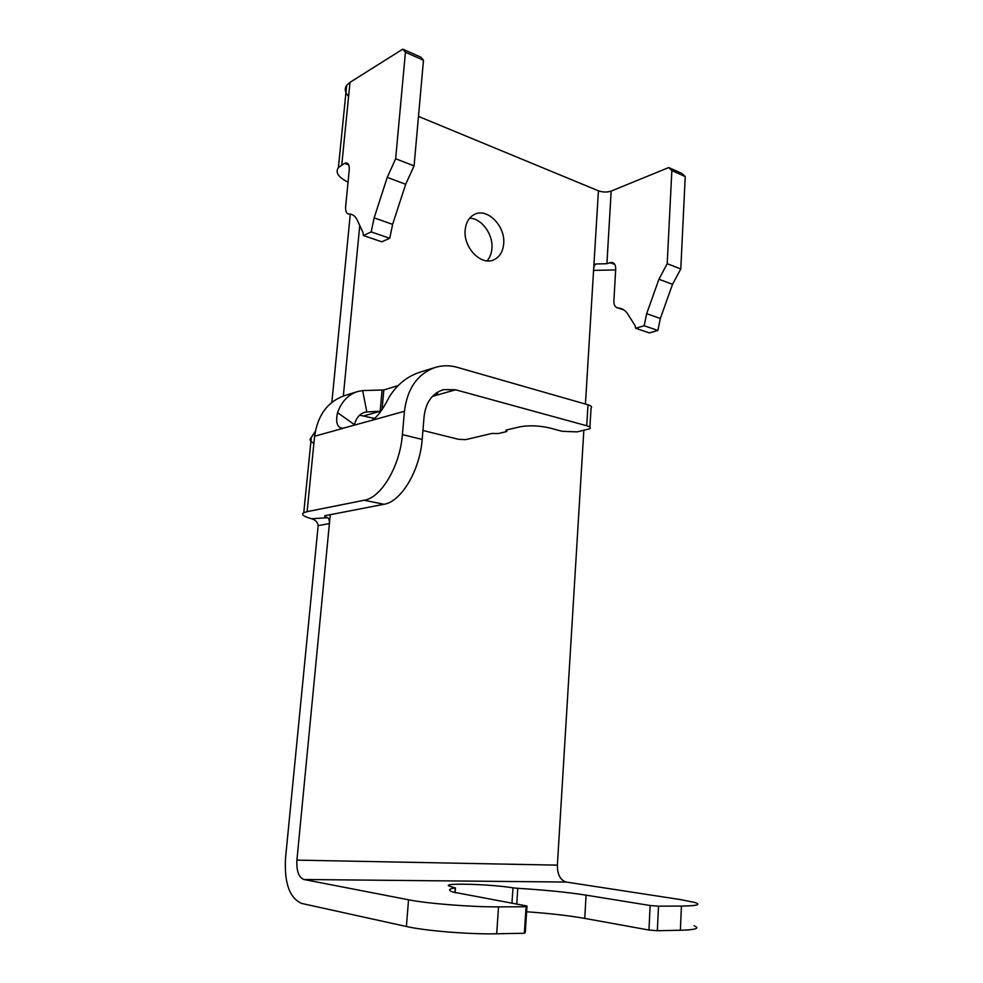 <?xml version="1.0" encoding="UTF-8"?>
<svg xmlns="http://www.w3.org/2000/svg" width="983" height="983" viewBox="0 0 983 983"><rect width="100%" height="100%" fill="white"/><g stroke="black" fill="none" stroke-linecap="round" stroke-linejoin="round"><path stroke-width="1.47" d="M618.11 307.986C622.092 308.244 625.311 310.259 627.756 314.032L635.079 325.643L635.632 328.261L649.296 332.918L657.885 330.46L660.33 318.48L672.532 284.345L680.789 268.949L685.225 176.547L682.067 173.499L668.71 167.552L611.18 191.083L606.904 263.714L611.623 262.363C614.4 262.731 615.751 264.992 615.702 269.158L613.871 300.933C613.81 305.209 615.223 307.556 618.11 307.986L624.119 310.087M392.622 224.357L374.142 217.87L387.253 177.358L405.684 184.263L392.622 224.357L389.71 238.267L381.822 241.818L363.378 235.539L363.034 232.602L357.222 220.045C355.256 215.965 352.516 213.975 348.99 214.061C346.446 213.839 345.34 211.308 345.647 206.442L349.235 170.182C349.53 165.463 348.474 163.031 346.028 162.895L344.566 163.362L348.719 164.911M658.499 906.166L681.428 906.068L680.371 930.262L657.344 930.704L658.499 906.166L650.132 905.515L586.065 895.144L584.75 918.405L648.952 930.041L657.344 930.704M406.384 926.502L408.547 899.789L303.944 879.502C298.721 877.377 296.387 870.913 296.915 860.125L329.403 523.583L318.148 525.635L285.525 858.134C284.185 883.004 289.567 898.106 301.658 903.438L406.384 926.502C425.123 930.815 469.788 934.44 496.685 933.789L498.528 906.867L526.077 906.744L524.357 933.26L525.291 932.351L526.986 906.007L526.077 906.744M408.547 899.789C427.249 903.574 471.754 907.088 498.528 906.867M586.065 895.144C567.277 892.22 544.508 889.947 517.771 888.313L512.979 887.846C489.817 883.987 438.221 882.673 450.005 886.359L455.276 887.944C448.629 888.853 447.781 890.217 452.745 892.023L526.986 906.007M303.944 879.502L566.183 882.046L680.986 899.666L695.042 902.529C701.334 904.692 696.8 905.871 681.428 906.068M422.923 430.468L458.643 439.327L465.733 439.622L491.844 433.454L498.258 433.552L506.773 431.549L505.778 430.296L506.675 429.94L519.896 426.819C529.087 425.16 539.089 425.565 549.915 428.035L562.079 431.291L577.058 431.893L589.812 428.76C591.066 427.74 590.033 426.745 586.728 425.762L588.006 404.812C591.299 405.844 592.307 406.888 591.053 407.97L589.898 427.163M434.658 367.617L420.859 371.906C407.441 376.084 396.825 384.586 388.985 397.427C382.719 409.936 376.931 417.603 371.599 420.405L342.748 428.305C337.194 427.728 335.461 422.493 337.55 412.627L354.458 424.656C356.251 417.787 359.778 413.634 365.062 412.221L366.831 411.926L362.653 390.57L357.8 391.504C348.387 394.416 341.642 401.457 337.55 412.627M635.632 328.261L644.197 325.754L646.667 313.675L658.929 279.246L667.199 263.69L671.844 170.612L668.71 167.552M371.599 420.405L404.431 411.287C407.392 388.15 417.812 373.479 435.715 367.286C442.805 365.258 450.03 365.283 457.402 367.372L588.006 404.812M585.438 404.087L593.744 267.683L595.096 264.169L596.103 263.972L594.297 265.226M387.253 177.358L395.645 158.767L405.426 52.246L402.784 49.15L350.009 82.339L346.667 85.349L338.41 167.54C335.191 172.344 338.14 177.075 347.257 181.732L348.117 181.45M338.41 167.54L344.566 163.362M363.378 235.539L371.193 231.902L374.142 217.87M671.844 170.612L685.225 176.547M667.199 263.69L680.789 268.949M657.885 330.46L644.197 325.754M405.684 184.263L414.076 165.894L423.476 60.258L420.798 57.161L402.784 49.15M356.94 391.775L345.033 395.473C327.781 401.42 317.656 414.998 314.646 436.219L343.792 428.121M382.08 409.247L383.825 389.944L362.653 390.57M313.933 443.296C310.014 441.256 309.067 439.413 311.107 437.754L315.039 431.734L307.114 511.651L364.263 500.249C381.257 497.705 400.056 466.016 402.391 434.621L404.431 411.287M423.476 60.258L405.426 52.246M389.71 238.267L371.193 231.902M506.773 431.549L506.896 429.89M436.452 392.893L437.472 394.773L432.201 396.604M330.276 514.564L329.403 523.583C329.502 520.314 328.9 518.36 327.572 517.709C324.918 516.947 324.083 516.284 325.054 515.694L383.96 504.279C401.113 501.821 419.95 470.525 422.174 439.438L424.115 416.325C425.922 402.01 432.434 393.114 443.677 389.6L455.608 389.784L586.728 425.762M694.072 925.789C700.375 928.321 695.804 929.82 680.371 930.262M380.925 411.115L380.175 411.238L382.08 390.312M374.916 418.549L359.618 415.17M455.608 389.784L436.944 395.092L437.103 393.028M526.618 911.769C549.522 913.404 568.899 915.615 584.75 918.405M524.357 933.26L496.685 933.789M606.904 263.714L596.103 263.972M593.585 270.374L615.653 269.932M395.645 158.767L414.076 165.894M583.841 430.394L557.373 865.138C557.373 874.551 560.31 880.178 566.183 882.046M348.609 96.395C344.947 92.525 344.308 88.839 346.667 85.349M348.056 182.138L347.257 181.732M307.114 511.651L303.759 512.684C300.872 514.478 303.489 516.505 311.636 518.766C315.666 520.081 317.841 522.366 318.148 525.635M487.04 260.864C489.866 257.693 491.5 253.602 491.918 248.601C493.355 234.519 481.645 218.349 469.665 218.165M350.292 214.122L331.849 402.403M648.952 930.041L650.132 905.515M418.475 116.412L598.426 190.813C602.837 192.336 607.089 192.422 611.18 191.083M383.825 389.944L398.164 385.582M363.993 415.846L380.175 411.238L366.831 411.926M343.337 396.026L359.753 225.525M503.677 243.882C505.667 226.164 487.113 207.29 474.273 214.503C468.989 217.341 465.954 222.49 465.18 229.936C463.153 247.519 481.191 266.086 493.798 259.831C499.597 257.091 502.903 251.783 503.677 243.882M609.988 262.633L614.793 264.427M341.765 164.898L350.009 82.339M660.33 318.48L646.667 313.675M672.532 284.345L658.929 279.246M455.276 887.944L454.932 892.687M435.58 395.645L435.776 393.372M422.174 439.438L402.391 434.621M327.572 517.709L311.636 518.766M512.979 887.846L511.946 903.303M517.771 888.313L516.726 904.163M593.744 267.683L598.426 190.813M383.96 504.279L364.263 500.249M296.915 860.125L557.373 865.138M611.623 262.363L613.724 263.149M347.847 163.571L346.028 162.895M442.375 389.968L443.677 389.6M311.304 437.607L303.759 512.684M364.14 412.479L365.062 412.221M455.461 887.919L455.092 892.736M437.472 394.773L437.546 393.2M493.11 260.09L493.798 259.831"/></g></svg>
